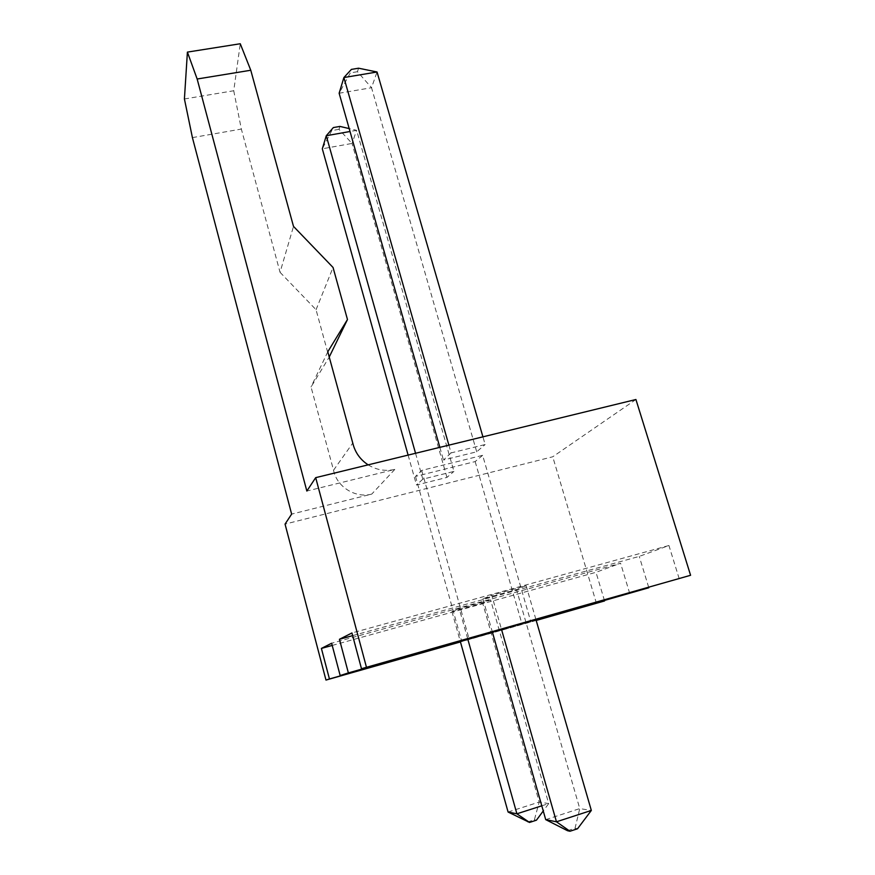 <?xml version="1.0" encoding="UTF-8"?>
<svg xmlns="http://www.w3.org/2000/svg" width="875" height="875" viewBox="0 0 875 875"><rect width="100%" height="100%" fill="white"/><g stroke="black" fill="none" stroke-linecap="round" stroke-linejoin="round"><path stroke-width="0.66" stroke-dasharray="4.38 3.28" d="M184.417 98.973L233.734 90.748L240.264 43.75M233.734 90.748L241.347 129.073L280.055 272.311L293.497 226.395M192.412 137.605L241.347 129.073M536.2 620.452L460.447 641.933M460.414 641.823L536.167 620.342M332.205 645.433L595.995 572.294L620.583 563.259L331.636 643.245M604.472 600.6L595.995 572.294M508.091 812.033L539.219 802.058L548.702 803.589L490.602 599.922L482.661 603.083L451.948 611.603L459.211 608.617L467.852 639.341M490.602 599.922L459.211 608.617M629.716 593.447L620.583 563.259M536.069 619.992L492.461 632.362M492.384 632.089L535.992 619.73M492.395 632.144L530.677 621.294L492.439 632.308M352.647 635.644L639.253 556.402L668.927 545.508L351.936 632.964M648.692 587.333L639.253 556.402M535.861 619.303L526.127 585.736L491.75 595.23L501.408 629.059M526.127 585.736L516.502 589.575L482.934 598.85L491.75 595.23M679.186 578.692L668.927 545.508M635.928 399.503L552.738 456.783L285.053 524.103M280.055 272.311L316.05 309.728L329.077 357.361L311.041 386.958L333.539 470.225C336.798 486.905 355.491 498.553 371.755 494.091L291.637 514.117M368.134 464.855C376.545 470.006 385.427 471.516 394.811 469.405L306.852 491.05M448.886 445.145L451.095 452.9L485.155 444.533L482.923 436.844M451.095 452.9L443.45 460.009L476.711 451.795L485.155 444.533M482.639 455.328L475.158 461.573L415.505 476.405L421.706 470.422L482.639 455.328L530.677 621.294M415.548 453.283L422.822 479.161L453.939 471.406L356.628 130.32L350.022 131.491M422.822 479.161L416.5 485.034L446.95 477.411L453.939 471.406M596.455 603.367L552.738 456.783M316.05 309.728L333.047 267.466M527.527 822.008L534.395 819.777L539.219 802.058L482.661 603.083M451.948 611.603L460.316 641.473M541.789 805.809L548.702 803.589L543.255 810.972M475.158 461.573L521.97 623.93M415.505 476.405L461.65 641.036M421.706 470.422L469.055 638.761M482.934 598.85L492.264 631.663M545.716 819.634L579.764 808.587L516.502 589.575M567.525 830.714L575.05 828.253L579.764 808.587L591.336 810.447M333.539 470.225L352.767 443.056M476.711 451.795L371.536 87.719L377.048 71.991M358.575 68.206L357.459 71.706L371.536 87.719L339.139 93.242L350.317 72.898L351.4 69.398M439.852 447.355L443.45 460.009M446.95 477.411L352.034 143.434L356.628 130.32L349.191 128.581M339.916 126.416L338.986 129.325L352.034 143.434L322.306 148.805L333.342 127.575M408.111 455.098L416.5 485.034M327.797 351.772L311.041 386.958M534.395 819.777L536.43 820.203M575.05 828.253L577.533 828.767M357.459 71.706L350.317 72.898M338.986 129.325L332.434 130.495M394.811 469.405L371.755 494.091"/><path stroke-width="1.31" d="M460.447 641.933L325.981 680.072L285.053 524.103L291.637 514.117L192.412 137.605L184.417 98.973L187.403 52.106L240.264 43.75L250.775 70.252L293.497 226.395L333.047 267.466L347.473 319.528L327.797 351.772L352.767 443.056C354.988 452.277 360.117 459.539 368.134 464.855M325.981 680.072L329.438 678.967L321.398 648.419L332.205 645.433M492.461 632.362L340.167 675.533L331.636 643.245L321.398 648.419M340.167 675.533L348.37 672.908L339.445 639.286L352.647 635.644M361.484 668.719L690.583 575.291L361.484 668.719L351.936 632.964L339.445 639.286M366.428 667.133L315.689 477.652L635.928 399.503L690.583 575.291M187.403 52.106L197.159 79.012L306.852 491.05L315.689 477.652M197.159 79.012L250.775 70.252M536.167 620.342L604.57 600.939L536.2 620.452M329.438 678.967L460.414 641.823M535.992 619.73L648.823 587.748L536.069 619.992M348.37 672.908L492.384 632.089M492.439 632.308L461.65 641.036L492.395 632.144M460.316 641.473L508.091 812.033L516.895 813.805L541.789 805.809M467.852 639.341L516.895 813.805L529.528 822.445L536.43 820.203L543.255 810.972M501.408 629.059L556.456 821.8L591.336 810.447L535.861 619.303M492.264 631.663L545.716 819.634L556.456 821.8L569.964 831.25L577.533 828.767L591.336 810.447M482.923 436.844L377.048 71.991L343.897 77.547L448.886 445.145M377.048 71.991L358.575 68.206L351.4 69.398L343.897 77.547L339.139 93.242L439.852 447.355M350.022 131.491L326.277 135.734L415.548 453.283M349.191 128.581L339.916 126.416L333.342 127.575L326.277 135.734L322.306 148.805L408.111 455.098M329.23 357.033L347.473 319.528M529.528 822.445L508.091 812.033M569.964 831.25L567.525 830.714L545.716 819.634"/></g></svg>
